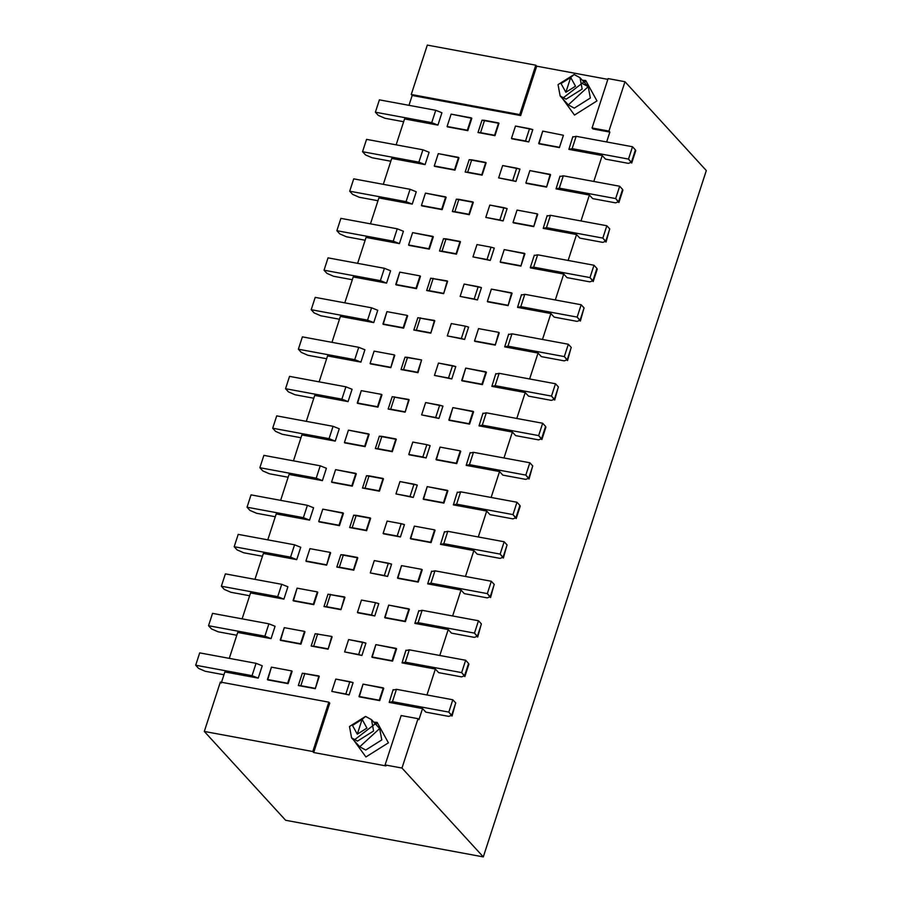 <?xml version="1.0" encoding="UTF-8"?>
<svg xmlns="http://www.w3.org/2000/svg" width="902" height="902" viewBox="0 0 902 902"><rect width="100%" height="100%" fill="white"/><g stroke="black" fill="none" stroke-linecap="round" stroke-linejoin="round"><path stroke-width="1.35" d="M328.824 702.162L220.347 682.059L204.303 731.443L312.791 751.535L328.824 702.162L329.737 703.154L328.824 702.162L312.791 751.535L204.303 731.443L285.63 820.279L483.303 856.9L401.976 768.053L385.109 764.93L386.011 765.922L313.693 752.527L312.791 751.535L313.693 752.527L329.737 703.154L313.693 752.527L386.011 765.922L385.109 764.93L401.976 768.053L418.021 718.68L401.153 715.557L385.109 764.93L401.153 715.557L418.021 718.68L418.934 719.672L422.542 708.566L389.179 702.387L422.542 708.566L418.934 719.672L418.021 718.68L401.976 768.053L483.303 856.9L285.63 820.279L204.303 731.443L220.347 682.059L328.824 702.162M353.832 740.328L377.149 722.401L376.078 724.656L377.149 722.401L373.755 722.119L377.149 722.401L388.412 742.808L365.919 756.97L353.855 740.35M379.641 728.557L359.74 746.777M365.547 716.413L371.489 719.649L373.586 730.992L357.519 741.094L351.577 737.87L349.48 726.516L365.547 716.413L362.119 719.356L357.305 734.172L362.119 719.356L365.547 716.413M351.577 737.87L359.763 746.811L365.705 750.047L381.772 739.933L379.674 728.591L371.489 719.649M362.119 719.356L352.479 725.422L357.305 734.172L366.945 728.106L362.119 719.356M519.744 114.577L411.267 94.473L412.18 95.465L520.657 115.569L519.744 114.577L535.788 65.192L427.311 45.1L411.267 94.473L519.744 114.577L520.657 115.569L536.701 66.184L607.858 79.365L536.701 66.184L535.788 65.192L536.701 66.184L520.657 115.569L412.18 95.465L411.267 94.473L427.311 45.1L535.788 65.192L519.744 114.577M608.106 78.587L624.985 81.721L706.311 170.557L483.303 856.9L706.311 170.557L624.985 81.721L608.106 78.587L592.062 127.971L592.975 128.963L609.853 132.087L608.94 131.094L592.062 127.971L608.106 78.587M592.975 128.963L592.062 127.971L608.94 131.094L624.985 81.721L608.94 131.094L609.853 132.087L592.975 128.963M585.725 80.504L584.643 82.758L585.725 80.504L582.32 80.222L585.725 80.504L596.977 100.911L574.495 115.073L562.42 98.442L585.725 80.504M588.205 86.66L568.305 104.88M574.112 74.505L580.054 77.741L582.151 89.084L566.084 99.197L560.142 95.962L558.045 84.619L574.112 74.505L570.684 77.459L565.87 92.275L570.684 77.459L574.112 74.505M560.142 95.962L568.328 104.903L574.27 108.139L590.336 98.025L588.239 86.682L582.918 83.818M570.684 77.459L561.044 83.525L565.87 92.275L575.51 86.209L570.684 77.459M221.261 683.062L224.869 671.945L221.261 683.062M229.288 658.359L237.7 632.449L229.288 658.359M242.119 618.851L250.542 592.941L242.119 618.851M254.95 579.355L263.373 553.445L254.95 579.355M267.793 539.847L276.204 513.937L267.793 539.847M280.623 500.351L289.046 474.441L280.623 500.351M293.454 460.854L301.877 434.933L293.454 460.854M306.297 421.347L314.708 395.437L306.297 421.347M319.128 381.85L327.55 355.929L319.128 381.85M331.959 342.343L340.381 316.433L331.959 342.343M344.801 302.846L353.223 276.937L344.801 302.846M357.632 263.339L366.054 237.429L357.632 263.339M370.463 223.843L378.885 197.933L370.463 223.843M383.305 184.335L391.727 158.425L383.305 184.335M396.136 144.839L404.558 118.929L396.136 144.839M408.978 105.331L412.18 95.465L408.978 105.331M568.136 260.452L576.558 234.543L543.196 228.364L576.558 234.543L568.136 260.452M580.978 220.956L589.401 195.046L556.038 188.868L589.401 195.046L580.978 220.956M593.809 181.449L602.232 155.539L568.869 149.36L602.232 155.539L593.809 181.449M606.651 141.952L609.853 132.087L606.651 141.952M441.924 112.761L435.745 110.292L379.392 99.851L435.745 110.292L441.924 112.761L437.921 125.096L404.558 118.929L437.921 125.107L431.742 122.638L375.379 112.198L378.288 115.377L384.928 118.263L403.645 121.725L384.928 118.263L378.288 115.377L375.379 112.198L431.742 122.638L437.921 125.107M429.093 152.258L422.914 149.8L366.55 139.359L422.914 149.8L429.093 152.258L425.09 164.592L391.727 158.425L425.079 164.604L418.9 162.146L362.548 151.705L365.457 154.885L372.098 157.76L390.814 161.232L372.098 157.76L365.457 154.885L362.548 151.705L418.9 162.146L425.079 164.604M416.262 191.765L410.083 189.296L353.719 178.855L410.083 189.296L416.262 191.765L412.248 204.1M412.248 204.111L378.885 197.933L412.248 204.111L406.069 201.642L349.705 191.201L352.626 194.381L359.267 197.267L377.972 200.729L359.267 197.267L352.626 194.381L349.705 191.201L406.069 201.642L412.248 204.111M403.419 231.262L397.241 228.804L340.888 218.363L397.241 228.804L403.419 231.262L399.417 243.596L366.054 237.429L399.417 243.608L393.238 241.138L336.874 230.709L339.783 233.889L346.424 236.764L365.141 240.236L346.424 236.764L339.783 233.889L336.874 230.709L393.238 241.138L399.417 243.608M390.589 270.769L384.41 268.3L328.046 257.859L384.41 268.3L390.589 270.769L386.586 283.104L353.223 276.937L386.575 283.115L380.396 280.646L324.043 270.205L326.952 273.385L333.593 276.271L352.31 279.733L333.593 276.271L326.952 273.385L324.043 270.205L380.396 280.646L386.575 283.115M377.758 310.265L371.579 307.808L315.215 297.367L371.579 307.808L377.758 310.265L373.744 322.6M373.744 322.612L340.381 316.433L373.744 322.612L367.565 320.142L311.201 309.713L314.122 312.893L320.751 315.768L339.468 319.24L320.751 315.768L314.122 312.893L311.201 309.713L367.565 320.142L373.744 322.612M364.915 349.773L358.737 347.304L302.384 336.863L358.737 347.304L364.915 349.773L360.913 362.119L327.55 355.929L360.913 362.119L354.734 359.65L298.37 349.209L301.279 352.389L307.92 355.275L326.637 358.737L307.92 355.275L301.279 352.389L298.37 349.209L354.734 359.65L360.913 362.119M352.084 389.269L345.906 386.811L289.542 376.371L345.906 386.811L352.084 389.269L348.071 401.604L314.708 395.437L348.071 401.615L341.892 399.146L285.539 388.706L288.448 391.885L295.089 394.772L313.806 398.233L295.089 394.772L288.448 391.885L285.539 388.706L341.892 399.146L348.071 401.615M339.253 428.777L333.075 426.308L276.711 415.867L333.075 426.308L339.253 428.777L335.24 441.112L301.877 434.933L335.24 441.112L329.061 438.654L272.697 428.213L275.606 431.393L282.247 434.268L300.964 437.741L282.247 434.268L275.606 431.393L272.697 428.213L329.061 438.654L335.24 441.112M326.411 468.273L320.233 465.804L263.88 455.375L320.233 465.804L326.411 468.273L322.409 480.608L289.046 474.441L322.409 480.619L316.219 478.15L259.866 467.71L262.775 470.889L269.416 473.775L288.133 477.237L269.416 473.775L262.775 470.889L259.866 467.71L316.219 478.15L322.409 480.619M313.58 507.781L307.402 505.312L251.038 494.871L307.402 505.312L313.58 507.781L309.566 520.116L276.204 513.937L309.566 520.116L303.388 517.658L247.035 507.217L249.944 510.397L256.585 513.272L275.302 516.745L256.585 513.272L249.944 510.397L247.035 507.217L303.388 517.658L309.566 520.116M300.749 547.277L294.571 544.808L238.207 534.367L294.571 544.808L300.749 547.277L296.735 559.612L263.373 553.445L296.735 559.623L290.557 557.154L234.193 546.713L237.102 549.893L243.743 552.779L262.459 556.241L243.743 552.779L237.102 549.893L234.193 546.713L290.557 557.154L296.735 559.623M287.907 586.774L281.728 584.316L225.376 573.875L281.728 584.316L287.907 586.774L283.904 599.108L250.542 592.941L283.904 599.12L277.715 596.662L221.362 586.221L224.271 589.401L230.912 592.276L249.629 595.748L230.912 592.276L224.271 589.401L221.362 586.221L277.715 596.662L283.904 599.12M275.076 626.281L268.897 623.812L212.534 613.371L268.897 623.812L275.076 626.281L271.062 638.616L237.7 632.449L271.062 638.627L264.884 636.158L208.531 625.717L211.44 628.897L218.081 631.783L236.798 635.245L218.081 631.783L211.44 628.897L208.531 625.717L264.884 636.158L271.062 638.627M262.245 665.777L256.055 663.32L199.703 652.879L256.055 663.32L262.245 665.777L258.231 678.112L224.869 671.945L258.231 678.124L252.053 675.666L195.689 665.225L198.598 668.405L205.239 671.28L223.955 674.752L205.239 671.28L198.598 668.405L195.689 665.225L252.053 675.666L258.231 678.124M426.962 694.968L435.373 669.058L402.021 662.88L435.373 669.058L426.962 694.968M439.793 655.472L448.215 629.562L414.852 623.383L448.215 629.562L439.793 655.472M452.624 615.976L461.046 590.055L427.683 583.876L461.046 590.055L452.624 615.976M465.466 576.468L473.877 550.558L440.526 544.38L473.877 550.558L465.466 576.468M478.297 536.972L486.719 511.051L453.356 504.872L486.719 511.051L478.297 536.972M491.128 497.464L499.55 471.554L466.187 465.376L499.55 471.554L491.128 497.464M503.97 457.968L512.381 432.047L479.03 425.868L512.381 432.047L503.97 457.968M516.801 418.46L525.223 392.55L491.861 386.372L525.223 392.55L516.801 418.46M529.632 378.964L538.054 353.054L504.692 346.864L538.054 353.054L529.632 378.964M542.474 339.456L550.896 313.546L517.534 307.368L550.896 313.546L542.474 339.456M555.305 299.96L563.727 274.05L530.365 267.871L563.727 274.05L555.305 299.96M379.731 700.628L359.289 696.851L379.731 700.628L359.289 696.851L363.032 684.122L383.733 688.282L379.731 700.628L383.282 687.876L379.268 700.223L379.731 700.628M349.097 694.957L331.778 691.417L335.792 679.071L353.099 682.611L349.097 694.957L353.099 682.611L349.841 681.675L345.838 694.021L349.097 694.957M304.966 631.817L300.952 644.163L280.522 640.375L300.952 644.163L304.966 631.817M332.116 636.846L328.102 649.192L311.156 646.046L315.17 633.711L331.756 636.451L328.102 649.192L332.116 636.846M392.562 661.132L372.131 657.344L392.562 661.132L372.131 657.344L375.863 644.626L396.576 648.786L392.562 661.132L396.576 648.786L396.113 648.369L392.099 660.715L392.562 661.132M361.928 655.461L344.609 651.921L348.623 639.574L365.941 643.115L361.928 655.461L365.941 643.115L362.683 642.179L358.669 654.525L361.928 655.461M292.135 671.313L288.121 683.66L267.691 679.882L288.121 683.66L291.673 670.908L292.135 671.313M319.274 676.353L315.272 688.688L298.325 685.554L302.328 673.208L319.274 676.353L315.272 688.688L319.274 676.353M336.829 567.054L340.832 554.707L336.829 567.054L339.355 567.189L343.369 554.843L340.832 554.707L357.79 557.842L353.776 570.188L336.829 567.054L353.776 570.188L357.417 557.447L353.776 570.188L336.829 567.054M330.639 552.813L326.625 565.159L305.925 560.988L309.927 548.653L330.177 552.396L326.625 565.159L330.639 552.813M405.393 621.625L384.962 617.847L405.393 621.625L384.962 617.847L388.706 605.118L409.407 609.29L405.393 621.625M378.772 603.607L374.758 615.953L357.812 612.819L374.758 615.953L378.772 603.607L375.514 602.671L378.772 603.607M317.797 592.321L313.795 604.656L293.353 600.879L313.795 604.656L317.797 592.321M344.947 597.349L340.933 609.684L323.987 606.55L328.001 594.204L344.947 597.349L340.933 609.684L344.947 597.349M422.237 569.782L418.235 582.128L397.793 578.34L418.235 582.128L422.237 569.782M387.601 576.457L370.282 572.917L374.296 560.57L391.603 564.111L387.601 576.457L391.603 564.111L388.345 563.175L384.342 575.521L387.601 576.457M370.621 518.346L366.607 530.68L349.66 527.546L353.674 515.2L349.66 527.546L366.607 530.68L370.621 518.346L366.607 530.68L349.66 527.546L352.186 527.681L356.2 515.335L353.674 515.2L370.621 518.346M343.47 513.317L339.456 525.652L319.026 521.875L339.456 525.652L343.019 512.9L339.456 525.652L318.756 521.491L322.769 509.145L343.47 513.317M435.08 530.286L431.066 542.621L410.635 538.844L431.066 542.621L434.617 529.869L435.08 530.286M404.446 524.603L400.432 536.949L383.485 533.815L400.432 536.949L404.446 524.603L401.187 523.679L404.446 524.603M413.263 497.453L395.955 493.913L399.969 481.567L417.276 485.107L413.263 497.453L417.276 485.107L414.018 484.171L410.004 496.517L413.263 497.453M443.897 503.124L423.466 499.336L443.897 503.124L423.466 499.336L427.21 486.618L447.911 490.778L443.897 503.124M460.742 451.282L456.739 463.628L436.297 459.84L456.739 463.628L460.742 451.282M430.107 445.599L426.105 457.945L409.147 454.811L426.105 457.945L430.107 445.599L426.849 444.675L430.107 445.599M442.95 406.103L438.936 418.449L421.629 414.909L425.631 402.563L442.95 406.103L439.691 405.167L435.677 417.513L438.936 418.449L442.95 406.103M455.781 366.595L451.767 378.941L434.46 375.412L438.473 363.066L455.781 366.595L452.522 365.671L448.508 378.017L451.767 378.941L455.781 366.595M469.57 424.12L449.14 420.332L469.57 424.12L449.14 420.332L452.872 407.614L473.584 411.774L469.57 424.12L473.122 411.357L469.57 424.12M482.401 384.624L461.971 380.836L482.401 384.624L461.971 380.836L465.714 368.106L486.415 372.278L482.401 384.624M494.285 248.095L490.271 260.441L472.964 256.901L476.978 244.555L491.026 247.159L494.285 248.095L491.026 247.159L487.012 259.505L490.271 260.441L494.285 248.095M524.919 253.766L520.905 266.113L500.204 261.952L504.218 249.606L524.919 253.766L520.905 266.113L524.919 253.766M468.612 327.099L464.609 339.445L447.291 335.905L451.304 323.559L465.364 326.163L468.612 327.099L465.364 326.163L461.35 338.509L464.609 339.445L468.612 327.099M499.246 332.77L495.243 345.116L474.531 340.956L478.545 328.61L498.795 332.364L495.243 345.116L499.246 332.77M512.088 293.274L508.074 305.62L487.373 301.448L491.376 289.102L512.088 293.274L511.626 292.857L508.074 305.62L512.088 293.274M481.454 287.603L477.44 299.938L460.133 296.408L464.135 284.062L481.454 287.603L478.195 286.667L474.181 299.013L477.44 299.938L481.454 287.603M550.592 174.762L546.578 187.109L525.877 182.948L529.88 170.602L550.592 174.762L550.13 174.357L546.578 187.109L550.592 174.762M537.75 214.27L533.747 226.616L513.035 222.444L517.049 210.098L537.299 213.853L533.747 226.616L537.75 214.27M507.116 208.599L503.113 220.934L485.795 217.405L489.809 205.058L507.116 208.599L503.868 207.663L499.855 220.009L503.113 220.934L507.116 208.599M519.958 169.091L515.944 181.437L498.637 177.897L502.639 165.551L519.958 169.091L516.699 168.155L512.686 180.501L515.944 181.437L519.958 169.091M542.722 131.094L538.708 143.441L558.958 147.195L538.979 143.824L559.409 147.612L563.423 135.266L542.722 131.094L563.423 135.266L559.409 147.612L538.979 143.824L542.722 131.106M532.789 129.595L528.775 141.93L511.829 138.795L528.775 141.93L532.789 129.595L529.53 128.659L525.528 141.005L528.775 141.93L511.468 138.401L515.482 126.054L532.789 129.595M369.143 434.313L365.13 446.659L344.699 442.871L365.13 446.659L368.681 433.896L365.13 446.659L344.429 442.487L348.431 430.141L369.143 434.313M394.805 355.309L390.803 367.655L370.091 363.483L374.104 351.137L394.354 354.892L390.803 367.655L394.805 355.309M356.301 473.809L352.299 486.155L331.857 482.367L352.299 486.155L355.85 473.392L352.299 486.155L331.586 481.995L335.6 469.649L356.301 473.809M383.451 478.838L379.438 491.184L362.491 488.05L366.505 475.704L362.491 488.05L379.438 491.184L383.091 478.443L379.438 491.184L362.491 488.05L365.028 488.185L369.031 475.839L366.505 475.704L383.451 478.838M473.302 202.33L469.288 214.676L452.342 211.53L456.356 199.184L452.342 211.53L469.288 214.676L472.93 201.935L469.288 214.676L452.342 211.53L454.867 211.677L458.881 199.331L456.356 199.184L473.302 202.33M460.46 241.826L456.457 254.172L439.5 251.038L443.513 238.692L439.5 251.038L456.457 254.172L460.099 241.432L456.457 254.172L439.5 251.038L442.036 251.173L446.039 238.827L443.513 238.692L460.46 241.826M458.983 157.794L454.969 170.14L434.538 166.363L454.969 170.14L458.532 157.388L454.969 170.14L434.268 165.979L438.282 153.633L458.983 157.794M446.152 197.301L442.138 209.647L421.708 205.859L442.138 209.647L445.689 196.884L442.138 209.647L421.437 205.476L425.44 193.129L446.152 197.301M433.321 236.798L429.307 249.144L408.865 245.355L429.307 249.144L432.859 236.392L429.307 249.144L408.595 244.983L412.609 232.637L433.321 236.798M498.964 123.326L494.961 135.672L478.004 132.526L482.018 120.191L478.004 132.526L494.961 135.672L498.603 122.931L494.961 135.672L478.004 132.526L480.54 132.673L484.543 120.327L482.018 120.191L498.964 123.326M471.825 118.297L467.811 130.643L447.369 126.855L467.811 130.643L471.363 117.88L467.811 130.643L447.099 126.472L451.113 114.137L471.825 118.297M486.133 162.822L482.119 175.168L465.173 172.034L469.187 159.688L465.173 172.034L482.119 175.168L486.133 162.822L482.119 175.168L465.173 172.034L467.698 172.169L471.712 159.823L469.187 159.688L486.133 162.822M409.125 399.834L405.111 412.18L388.164 409.046L392.178 396.7L409.125 399.834L405.111 412.18L409.125 399.834M381.974 394.805L377.961 407.152L357.53 403.363L377.961 407.152L381.974 394.805M396.294 439.342L392.28 451.688L375.333 448.542L379.336 436.196L375.333 448.542L392.28 451.688L396.294 439.342L392.28 451.688L375.333 448.542L377.859 448.677L381.873 436.342L379.336 436.196L396.294 439.342M420.479 276.305L416.465 288.651L396.034 284.863L416.465 288.651L420.479 276.305M447.629 281.334L443.615 293.68L426.669 290.534L430.682 278.188L447.629 281.334L443.615 293.68L447.629 281.334M407.648 315.801L403.634 328.148L383.203 324.359L403.634 328.148L407.185 315.396L407.648 315.801M434.798 320.83L430.784 333.176L413.838 330.042L417.84 317.696L434.798 320.83L430.784 333.176L434.798 320.83M417.953 372.684L400.995 369.538L405.009 357.192L400.995 369.538L417.953 372.684L400.995 369.538L403.532 369.673L407.535 357.339L405.009 357.192L421.595 359.943L417.953 372.684M568.869 149.36L572.139 148.65L576.152 136.303L632.505 146.744L635.414 149.924L631.411 162.27L628.412 163.363L605.501 159.124L602.232 155.539L605.501 159.124L628.412 163.363L631.411 162.27L628.502 159.09L572.139 148.65L568.869 149.36L572.838 136.619M556.038 188.868L559.308 188.146L563.31 175.8L619.674 186.24L622.583 189.42L618.569 201.766L615.57 202.86L592.67 198.62L589.401 195.046L592.67 198.62L615.57 202.86L618.569 201.766L615.66 198.587L559.308 188.146L556.038 188.868L560.007 176.127M543.196 228.364L546.465 227.654L550.479 215.307L606.843 225.748L609.752 228.928L605.738 241.274L602.739 242.367L579.839 238.117L576.558 234.543L579.839 238.117L602.739 242.367L605.738 241.274L602.829 238.094L546.465 227.654L543.196 228.364L547.164 215.623M530.365 267.871L533.634 267.15L537.648 254.804L594.001 265.244L596.91 268.424L592.907 280.77L589.897 281.864L566.997 277.624L563.727 274.05L566.997 277.624L589.897 281.864L592.907 280.77L589.998 277.59L533.634 267.15L530.32 267.466M517.534 307.368L520.804 306.657L524.806 294.311L581.17 304.752L584.079 307.932L580.065 320.278L577.066 321.371L554.166 317.121L550.896 313.546L554.166 317.121L577.066 321.371L580.065 320.278L577.156 317.098L520.804 306.657L517.534 307.368L521.503 294.627M504.692 346.864L507.961 346.154L511.975 333.808L568.339 344.248L571.248 347.428L567.234 359.774L564.235 360.868L541.335 356.628L538.054 353.054L541.335 356.628L564.235 360.868L567.234 359.774L564.325 356.594L507.961 346.154L504.692 346.864L508.66 334.135M491.861 386.372L495.13 385.661L499.144 373.315L555.497 383.756L558.406 386.935L554.403 399.27L551.393 400.375L528.493 396.125L525.223 392.55L528.493 396.125L551.393 400.375L554.403 399.27L551.494 396.091L495.13 385.661L491.861 386.372L495.829 373.631M479.03 425.868L482.299 425.158L486.302 412.812L542.666 423.252L545.575 426.432L541.561 438.778L538.562 439.872L515.662 435.632L512.381 432.047L515.662 435.632L538.562 439.872L541.561 438.778L538.652 435.598L482.299 425.158L479.03 425.868L482.987 413.139M466.187 465.376L469.457 464.654L473.471 452.319L529.835 462.76L532.744 465.939L528.73 478.274L525.731 479.368L502.831 475.128L499.55 471.554L502.831 475.128L525.731 479.368L528.73 478.274L525.821 475.095L469.457 464.654L466.187 465.376L470.156 452.635M453.356 504.872L456.626 504.162L460.64 491.815L516.993 502.256L519.902 505.436L515.899 517.782L512.888 518.875L489.989 514.636L486.719 511.051L489.989 514.636L512.888 518.875L515.899 517.782L512.979 514.602L456.626 504.162L453.356 504.872L457.325 492.131M440.526 544.38L443.795 543.658L447.798 531.323L504.162 541.752L507.071 544.943L503.057 557.278L500.058 558.372L477.158 554.132L473.877 550.558L477.158 554.132L500.058 558.372L503.057 557.278L500.148 554.099L443.795 543.658L440.526 544.38L444.483 531.639M427.683 583.876L430.953 583.166L434.967 570.819L491.331 581.26L494.24 584.44L490.226 596.786L487.227 597.879L464.327 593.64L461.046 590.055L464.327 593.64L487.227 597.879L490.226 596.786L487.317 593.606L430.953 583.166L427.683 583.876L431.652 571.135M414.852 623.383L418.122 622.662L422.136 610.316L478.488 620.756L481.397 623.936L477.395 636.282L474.384 637.376L451.485 633.136L448.215 629.562L451.485 633.136L474.384 637.376L477.395 636.282L474.475 633.103L418.122 622.662L414.852 623.383L418.821 610.643M402.021 662.88L405.291 662.169L409.294 649.823L465.657 660.264L468.566 663.444L464.553 675.79L461.553 676.883L438.654 672.644L435.373 669.058L438.654 672.644L461.553 676.883L464.553 675.79L461.644 672.61L405.291 662.169L402.021 662.88L405.979 650.139M389.179 702.387L392.449 701.666L396.463 689.32L452.815 699.76L455.735 702.94L451.722 715.286L448.722 716.38L425.823 712.14L422.542 708.566L425.823 712.14L448.722 716.38L451.722 715.286L448.813 712.106L392.449 701.666L389.179 702.387L393.148 689.647M435.745 110.292L431.742 122.638L435.745 110.292M422.914 149.8L418.9 162.146L422.914 149.8M410.083 189.296L406.069 201.642L410.083 189.296M397.241 228.804L393.238 241.138L397.241 228.804M384.41 268.3L380.396 280.646L384.41 268.3M371.579 307.808L367.565 320.142L371.579 307.808M358.737 347.304L354.734 359.65L358.737 347.304M345.906 386.811L341.892 399.146L345.906 386.811M333.075 426.308L329.061 438.654L333.075 426.308M320.233 465.804L316.219 478.15L320.233 465.804M307.402 505.312L303.388 517.658L307.402 505.312M294.571 544.808L290.557 557.154L294.571 544.808M281.728 584.316L277.715 596.662L281.728 584.316M268.897 623.812L264.884 636.158L268.897 623.812M256.055 663.32L252.053 675.666L256.055 663.32M451.722 715.286L455.735 702.94L452.815 699.76L396.463 689.32L393.193 690.041L396.463 689.32L392.449 701.666L448.813 712.106L452.037 716.064L455.341 704.158M464.553 675.79L468.566 663.444L465.657 660.264L409.294 649.823L406.024 650.534L409.294 649.823L405.291 662.169L461.644 672.61L464.868 676.556L468.882 664.222L468.566 663.444L468.172 664.661M477.395 636.282L481.397 623.936L478.488 620.756L422.136 610.316L418.866 611.037L422.136 610.316L418.122 622.662L474.475 633.103L477.699 637.06L481.003 625.165M490.226 596.786L494.24 584.44L491.331 581.26L434.967 570.819L431.697 571.53L434.967 570.819L430.953 583.166L487.317 593.606L490.541 597.564L493.845 585.657M503.057 557.278L507.071 544.943L504.162 541.752L447.798 531.323L444.528 532.033L447.798 531.323L443.795 543.658L500.148 554.099L503.372 558.056L506.676 546.161M515.899 517.782L519.902 505.436L516.993 502.256L460.64 491.815L457.37 492.537L460.64 491.815L456.626 504.162L512.979 514.602L516.203 518.56L520.217 506.214L519.902 505.436L519.507 506.653M528.73 478.274L532.744 465.939L529.835 462.76L473.471 452.319L470.201 453.029L473.471 452.319L469.457 464.654L525.821 475.095L529.046 479.052L532.349 467.157M541.561 438.778L545.575 426.432L542.666 423.252L486.302 412.812L483.044 413.533L486.302 412.812L482.299 425.158L538.652 435.598L541.876 439.556L545.89 427.21L545.575 426.432L545.18 427.649M554.403 399.27L558.406 386.935L555.497 383.756L499.144 373.315L495.875 374.026L499.144 373.315L495.13 385.661L551.494 396.091L554.707 400.048L558.011 388.153M567.234 359.774L571.248 347.428L568.339 344.248L511.975 333.808L508.705 334.529L511.975 333.808L507.961 346.154L564.325 356.594L567.55 360.552L570.853 348.646M580.065 320.278L584.079 307.932L581.17 304.752L524.806 294.311L521.548 295.022L524.806 294.311L520.804 306.657L577.156 317.098L580.381 321.044L583.684 309.149M592.907 280.77L596.91 268.424L594.001 265.244L537.648 254.804L534.379 255.525L537.648 254.804L533.634 267.15L589.998 277.59L593.212 281.548L597.225 269.202L596.91 268.424L596.515 269.642M605.738 241.274L609.752 228.928L606.843 225.748L550.479 215.307L547.21 216.018L550.479 215.307L546.465 227.654L602.829 238.094L606.054 242.04L609.357 230.145M618.569 201.766L622.583 189.42L619.674 186.24L563.31 175.8L560.052 176.521L563.31 175.8L559.308 188.146L615.66 198.587L618.885 202.544L622.899 190.198L622.583 189.42L622.188 190.638M631.411 162.27L635.414 149.924L632.505 146.744L576.152 136.303L572.883 137.014L576.152 136.303L572.139 148.65L628.502 159.09L631.716 163.036L635.73 150.702L635.414 149.924L635.019 151.141M284.265 627.657L304.515 631.4L300.952 644.163L280.522 640.375L284.265 627.657L280.251 639.992L300.501 643.746L304.515 631.4L284.265 627.657M327.742 648.797L311.156 646.046L328.102 649.192L331.756 636.451L315.17 633.711L311.156 646.046L313.682 646.193L317.696 633.847L313.682 646.193L327.742 648.797M271.423 667.153L291.673 670.908L288.121 683.66L267.691 679.882L271.423 667.153L267.42 679.499L287.659 683.254L291.673 670.908L271.423 667.153M314.899 688.294L298.325 685.554L315.272 688.688L318.913 675.948L302.328 673.208L298.325 685.554L300.851 685.689L304.865 673.343L300.851 685.689L314.899 688.294M326.174 564.742L306.195 561.371L326.625 565.159L330.177 552.396L309.927 548.653L305.925 560.988L326.174 564.742M361.465 600.078L375.514 602.671L371.5 615.017L374.758 615.953L357.451 612.413L361.465 600.078L357.451 612.413L371.5 615.017L375.514 602.671L361.465 600.078M297.096 588.149L317.346 591.904L313.795 604.656L293.353 600.879L297.096 588.149L293.082 600.495L313.332 604.25L317.346 591.904L297.096 588.149M340.573 609.29L323.987 606.55L340.933 609.684L344.587 596.944L328.001 594.204L323.987 606.55L326.524 606.685L330.527 594.339L326.524 606.685L340.573 609.29M401.537 565.622L421.786 569.365L418.235 582.128L397.793 578.34L401.537 565.622L397.523 577.957L417.773 581.711L421.786 569.365L401.537 565.622M414.368 526.114L434.617 529.869L431.066 542.621L410.635 538.844L414.368 526.114L410.354 538.46L430.604 542.215L434.617 529.869L414.368 526.114M387.127 521.074L401.187 523.679L397.173 536.013L400.432 536.949L383.125 533.409L387.127 521.074L383.125 533.409L397.173 536.013L401.187 523.679L387.127 521.074M440.041 447.11L460.291 450.865L456.739 463.628L436.297 459.84L440.041 447.11L436.027 459.456L456.277 463.211L460.291 450.865L440.041 447.11M412.8 442.07L426.849 444.675L422.846 457.01L426.105 457.945L408.786 454.416L412.8 442.07L408.786 454.416L422.846 457.01L426.849 444.675L412.8 442.07M435.677 417.513L421.629 414.909L438.936 418.449L435.677 417.513L439.691 405.167L425.631 402.563L421.629 414.909L435.677 417.513M448.508 378.017L434.46 375.412L451.767 378.941L448.508 378.017L452.522 365.671L438.473 363.066L434.46 375.412L448.508 378.017M487.012 259.505L472.964 256.901L490.271 260.441L487.012 259.505L491.026 247.159L476.978 244.555L472.964 256.901L487.012 259.505M520.454 265.695L500.475 262.324L520.905 266.113L524.468 253.361L504.218 249.606L500.204 261.952L520.454 265.695M461.35 338.509L447.291 335.905L464.609 339.445L461.35 338.509L465.364 326.163L451.304 323.559L447.291 335.905L461.35 338.509M494.781 344.699L474.802 341.328L495.243 345.116L498.795 332.364L478.545 328.61L474.531 340.956L494.781 344.699M507.623 305.203L487.644 301.832L508.074 305.62L511.626 292.857L491.376 289.102L487.373 301.448L507.623 305.203M474.181 299.013L460.133 296.408L477.44 299.938L474.181 299.013L478.195 286.667L464.135 284.062L460.133 296.408L474.181 299.013M546.127 186.691L526.148 183.331L546.578 187.109L550.13 174.357L529.88 170.602L525.877 182.948L546.127 186.691M533.285 226.199L513.306 222.828L533.747 226.616L537.299 213.853L517.049 210.098L513.035 222.444L533.285 226.199M499.855 220.009L485.795 217.405L503.113 220.934L499.855 220.009L503.868 207.663L489.809 205.058L485.795 217.405L499.855 220.009M512.686 180.501L498.637 177.897L515.944 181.437L512.686 180.501L516.699 168.155L502.639 165.551L498.637 177.897L512.686 180.501M390.34 367.238L370.361 363.867L390.803 367.655L394.354 354.892L374.104 351.137L370.091 363.483L390.34 367.238M404.75 411.786L388.164 409.046L405.111 412.18L408.764 399.439L392.178 396.7L388.164 409.046L390.69 409.181L394.704 396.835L390.69 409.181L404.75 411.786M361.274 390.645L381.523 394.388L377.961 407.152L357.53 403.363L361.274 390.645L357.26 402.991L377.51 406.734L381.523 394.388L361.274 390.645M399.778 272.133L420.028 275.888L416.465 288.651L396.034 284.863L399.778 272.133L395.764 284.48L416.014 288.234L420.028 275.888L399.778 272.133M443.254 293.274L426.669 290.534L443.615 293.68L447.268 280.939L430.682 278.188L426.669 290.534L429.194 290.681L433.208 278.335L429.194 290.681L443.254 293.274M386.935 311.641L407.185 315.396L403.634 328.148L383.203 324.359L386.935 311.641L382.933 323.987L403.183 327.73L407.185 315.396L386.935 311.641M430.423 332.782L413.838 330.042L430.784 333.176L434.426 320.435L417.84 317.696L413.838 330.042L416.363 330.177L420.377 317.831L416.363 330.177L430.423 332.782M199.703 652.879L195.689 665.225L199.703 652.879M212.534 613.371L208.531 625.717L212.534 613.371M225.376 573.875L221.362 586.221L225.376 573.875M238.207 534.367L234.193 546.713L238.207 534.367M251.038 494.871L247.035 507.217L251.038 494.871M263.88 455.375L259.866 467.71L263.88 455.375M276.711 415.867L272.697 428.213L276.711 415.867M289.542 376.371L285.539 388.706L289.542 376.371M302.384 336.863L298.37 349.209L302.384 336.863M315.215 297.367L311.201 309.713L315.215 297.367M328.046 257.859L324.043 270.205L328.046 257.859M340.888 218.363L336.874 230.709L340.888 218.363M353.719 178.855L349.705 191.201L353.719 178.855M366.55 139.359L362.548 151.705L366.55 139.359M379.392 99.851L375.379 112.198L379.392 99.851M452.815 699.76L448.813 712.106L452.815 699.76M465.657 660.264L461.644 672.61L465.657 660.264M478.488 620.756L474.475 633.103L478.488 620.756M491.331 581.26L487.317 593.606L491.331 581.26M504.162 541.752L500.148 554.099L504.162 541.752M516.993 502.256L512.979 514.602L516.993 502.256M529.835 462.76L525.821 475.095L529.835 462.76M542.666 423.252L538.652 435.598L542.666 423.252M555.497 383.756L551.494 396.091L555.497 383.756M568.339 344.248L564.325 356.594L568.339 344.248M581.17 304.752L577.156 317.098L581.17 304.752M594.001 265.244L589.998 277.59L594.001 265.244M606.843 225.748L602.829 238.094L606.843 225.748M619.674 186.24L615.66 198.587L619.674 186.24M632.505 146.744L628.502 159.09L632.505 146.744M363.032 684.122L359.019 696.468L379.268 700.223L383.282 687.876L363.032 684.122M349.841 681.675L335.792 679.071L331.778 691.417L345.838 694.021L349.841 681.675M375.863 644.626L371.849 656.96L392.099 660.715L396.113 648.369L375.863 644.626M362.683 642.179L348.623 639.574L344.609 651.921L358.669 654.525L362.683 642.179M339.355 567.189L353.415 569.793L357.417 557.447L343.369 554.843L339.355 567.189M388.706 605.118L384.692 617.464L404.942 621.219L408.956 608.873L388.706 605.118M388.345 563.175L374.296 560.57L370.282 572.917L384.342 575.521L388.345 563.175M352.186 527.681L366.246 530.286L370.26 517.94L356.2 515.335L352.186 527.681M339.005 525.246L343.019 512.9L322.769 509.145L318.756 521.491L339.005 525.246M414.018 484.171L399.969 481.567L395.955 493.913L410.004 496.517L414.018 484.171M427.21 486.618L423.196 498.964L443.446 502.707L447.46 490.361L427.21 486.618M452.872 407.614L448.869 419.96L469.108 423.703L473.122 411.357L452.872 407.614M465.714 368.106L461.7 380.452L481.95 384.207L485.964 371.861L465.714 368.106M529.53 128.659L515.482 126.054L511.468 138.401L525.528 141.005L529.53 128.659M364.679 446.242L368.681 433.896L348.431 430.141L344.429 442.487L364.679 446.242M351.836 485.738L355.85 473.392L335.6 469.649L331.586 481.995L351.836 485.738M365.028 488.185L379.077 490.789L383.091 478.443L369.031 475.839L365.028 488.185M454.867 211.677L468.927 214.281L472.93 201.935L458.881 199.331L454.867 211.677M442.036 251.173L456.085 253.778L460.099 241.432L446.039 238.827L442.036 251.173M454.518 169.734L458.532 157.388L438.282 153.633L434.268 165.979L454.518 169.734M441.687 209.23L445.689 196.884L425.44 193.129L421.437 205.476L441.687 209.23M428.845 248.726L432.859 236.392L412.609 232.637L408.595 244.983L428.845 248.726M480.54 132.673L494.589 135.277L498.603 122.931L484.543 120.327L480.54 132.673M467.349 130.226L471.363 117.88L451.113 114.137L447.099 126.472L467.349 130.226M467.698 172.169L481.758 174.774L485.772 162.428L471.712 159.823L467.698 172.169M377.859 448.677L391.919 451.282L395.922 438.936L381.873 436.342L377.859 448.677M403.532 369.673L417.581 372.278L421.595 359.943L407.535 357.339L403.532 369.673M580.054 77.741L588.239 86.682M530.32 267.477L534.334 255.131"/></g></svg>
